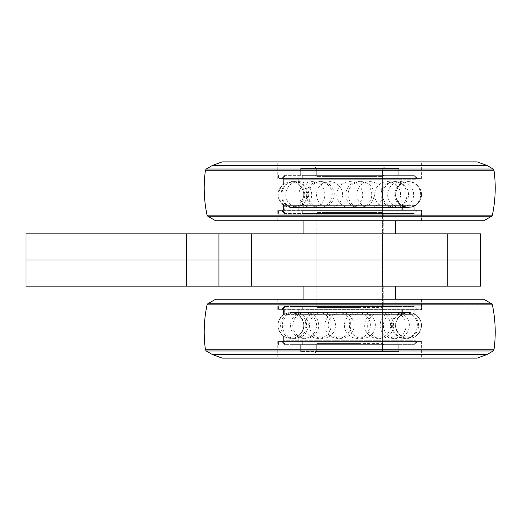 <?xml version="1.0" encoding="UTF-8"?>
<svg xmlns="http://www.w3.org/2000/svg" width="520" height="520" viewBox="0 0 520 520"><rect width="100%" height="100%" fill="white"/><g stroke="black" fill="none" stroke-linecap="round" stroke-linejoin="round"><path stroke-width="0.39" stroke-dasharray="2.6 1.95" d="M317.311 345.013L382.74 345.013L317.311 345.013M317.311 351.553L382.74 351.553L317.311 351.553M301.587 351.553L398.762 351.553L301.587 351.553M301.587 345.013L398.762 345.013L301.587 345.013M349.713 214.221L395.493 214.221L349.713 214.221M349.713 233.844L395.493 233.844L349.713 233.844M349.713 286.156L395.493 286.156L349.713 286.156M349.713 305.78L395.493 305.78L349.713 305.78M374.901 168.447L316.687 168.447L374.901 168.447M374.901 174.987L316.687 174.987L374.901 174.987M387.121 174.987L300.664 174.987L387.121 174.987M387.121 168.447L300.664 168.447L387.121 168.447M316.862 174.987L382.74 174.987L316.862 174.987M316.862 168.447L382.74 168.447L316.862 168.447M300.924 168.447L398.762 168.447L300.924 168.447M300.924 174.987L398.762 174.987L300.924 174.987M349.713 345.013L398.762 345.013L349.713 345.013M349.713 351.553L398.762 351.553L349.713 351.553M314.184 166.81L385.242 166.81L314.184 166.81L385.242 166.81L314.184 166.81L317.018 168.447L382.415 168.447L317.018 168.447L314.184 166.81M317.018 351.553L382.415 351.553L317.018 351.553L317.018 168.447L382.415 168.447L317.018 168.447L317.018 351.553L382.415 351.553L385.242 353.191L314.184 353.191L385.242 353.191L314.184 353.191L385.242 353.191L382.415 351.553L317.018 351.553L314.184 353.191L317.018 351.553M349.713 260L382.577 260L349.713 260M447.811 233.844L447.811 260L480.506 260L480.506 233.844L218.92 233.844L218.92 260L26 260L26 286.156L218.92 286.156L218.92 260L218.92 286.156L480.506 286.156L480.506 260L26 260L26 233.844L186.498 233.844L186.498 286.156M186.498 233.844L218.92 233.844L218.92 286.156M218.92 233.844L218.92 260L251.622 260L251.622 286.156M447.811 286.156L447.811 260L251.622 260L251.622 233.844M322.075 313.989L402.376 313.989L322.075 313.989M322.075 309.868L402.376 309.868L322.075 309.868M315.575 313.989L414.772 313.989L315.575 313.989M315.575 309.868L414.772 309.868L315.575 309.868M311.103 299.24L421.649 299.24L311.103 299.24M311.194 309.868L421.486 309.868L311.194 309.868M314.087 309.868L416.091 309.868L314.087 309.868M276.003 354.523L487.051 354.523L276.003 354.523M314.087 340.932L416.091 340.932L314.087 340.932M281.268 358.098L477.237 358.098L281.268 358.098M277.758 299.24L483.776 299.24L277.758 299.24M311.103 358.098L421.649 358.098L311.103 358.098M311.103 340.932L421.649 340.932L311.103 340.932M287.267 309.212L417.515 309.212L287.267 309.212M290.219 305.78L414.31 305.78L290.219 305.78M306.046 306.43L397.131 306.43L306.046 306.43M306.046 305.78L397.131 305.78L306.046 305.78M284.063 309.212L420.999 309.212L284.063 309.212M283.459 305.78L421.649 305.78L283.459 305.78M284.063 305.78L420.999 305.78L284.063 305.78M283.459 309.868L421.649 309.868L283.459 309.868M287.528 309.868L417.228 309.868L287.528 309.868M290.478 306.43L414.024 306.43L290.478 306.43M306.046 345.013L397.131 345.013L306.046 345.013M306.046 344.363L397.131 344.363L306.046 344.363M284.063 341.582L420.999 341.582L284.063 341.582M287.267 341.582L417.515 341.582L287.267 341.582M290.478 344.363L414.024 344.363L290.478 344.363M283.459 340.932L421.649 340.932L283.459 340.932M287.528 340.932L417.228 340.932L287.528 340.932M283.459 345.013L421.649 345.013L283.459 345.013M284.063 345.013L420.999 345.013L284.063 345.013M290.219 345.013L414.31 345.013L290.219 345.013M305.981 314.704L401.213 314.704L305.981 314.704M305.981 336.089L401.213 336.089L305.981 336.089M305.981 340.932L401.213 340.932L305.981 340.932M309.452 340.932L397.131 340.932L309.452 340.932M305.981 309.868L401.213 309.868L305.981 309.868M309.452 309.868L397.131 309.868L309.452 309.868M309.452 305.78L397.131 305.78L309.452 305.78M309.452 345.013L397.131 345.013L309.452 345.013M320.561 345.013L384.046 345.013L320.561 345.013M321.952 343.382L382.415 343.382L321.952 343.382M321.952 307.411L382.415 307.411L321.952 307.411M320.561 305.78L384.046 305.78L320.561 305.78M342.797 313.989L402.376 313.989L342.797 313.989M342.797 309.868L402.376 309.868L342.797 309.868M341.166 313.989L414.772 313.989L341.166 313.989M341.166 309.868L414.772 309.868L341.166 309.868M418.002 299.24L277.778 299.24L418.002 299.24M417.846 309.868L277.94 309.868L417.846 309.868M412.724 309.868L283.335 309.868L412.724 309.868M480.077 354.523L487.051 354.523L493.2 350.974L206.232 350.974L493.2 350.974L206.232 350.974L212.381 354.523L480.077 354.523M412.724 340.932L283.335 340.932L412.724 340.932M212.381 354.523L222.19 358.098L477.237 358.098L487.051 354.523M491.601 303.758L207.831 303.758L215.65 299.24L483.776 299.24L491.601 303.758L207.831 303.758L491.985 304.064M418.002 358.098L277.778 358.098L418.002 358.098M418.002 340.932L277.778 340.932L418.002 340.932M381.413 309.212L281.911 309.212L381.413 309.212M379.912 305.78L285.116 305.78L379.912 305.78M371.878 306.43L302.302 306.43L371.878 306.43M371.878 305.78L302.302 305.78L371.878 305.78M383.038 309.212L278.434 309.212L383.038 309.212M383.344 305.78L277.778 305.78L383.344 305.78M383.038 305.78L278.434 305.78L383.038 305.78M383.344 309.868L277.778 309.868L383.344 309.868M381.277 309.868L282.197 309.868L381.277 309.868M379.782 306.43L285.402 306.43L379.782 306.43M371.878 345.013L302.302 345.013L371.878 345.013M371.878 344.363L302.302 344.363L371.878 344.363M383.038 341.582L278.434 341.582L383.038 341.582M381.413 341.582L281.911 341.582L381.413 341.582M379.782 344.363L285.402 344.363L379.782 344.363M383.344 340.932L277.778 340.932L383.344 340.932M381.277 340.932L282.197 340.932L381.277 340.932M383.344 345.013L277.778 345.013L383.344 345.013M383.038 345.013L278.434 345.013L383.038 345.013M379.912 345.013L285.116 345.013L379.912 345.013M366.405 314.704L298.214 314.704L366.405 314.704M366.405 336.089L298.214 336.089L366.405 336.089M366.405 340.932L298.214 340.932L366.405 340.932M365.079 340.932L302.302 340.932L365.079 340.932M366.405 309.868L298.214 309.868L366.405 309.868M365.079 309.868L302.302 309.868L365.079 309.868M365.079 305.78L302.302 305.78L365.079 305.78M365.079 345.013L302.302 345.013L365.079 345.013M360.841 345.013L315.38 345.013L360.841 345.013M360.315 343.382L317.018 343.382L360.315 343.382M360.315 307.411L317.018 307.411L360.315 307.411M360.841 305.78L315.38 305.78L360.841 305.78M400.797 206.011L297.057 206.011L400.797 206.011M400.797 210.132L297.057 210.132L400.797 210.132M412.815 206.011L284.661 206.011L412.815 206.011M412.815 210.132L284.661 210.132L412.815 210.132M303.517 220.76L421.649 220.76L303.517 220.76M303.622 210.132L421.486 210.132L303.622 210.132M307.086 210.132L416.091 210.132L307.086 210.132M261.521 165.477L487.051 165.477L261.521 165.477M307.086 179.069L416.091 179.069L307.086 179.069M267.82 161.902L477.237 161.902L267.82 161.902M263.62 220.76L483.776 220.76L263.62 220.76M303.517 161.902L421.649 161.902L303.517 161.902M303.517 179.069L421.649 179.069L303.517 179.069M393.75 210.789L281.911 210.789L393.75 210.789M391.671 214.221L285.116 214.221L391.671 214.221M380.51 213.571L302.302 213.571L380.51 213.571M380.51 214.221L302.302 214.221L380.51 214.221M396.012 210.789L278.434 210.789L396.012 210.789M396.442 214.221L277.778 214.221L396.442 214.221M396.012 214.221L278.434 214.221L396.012 214.221M396.442 210.132L277.778 210.132L396.442 210.132M393.569 210.132L282.197 210.132L393.569 210.132M391.488 213.571L285.402 213.571L391.488 213.571M380.51 174.987L302.302 174.987L380.51 174.987M380.51 175.636L302.302 175.636L380.51 175.636M396.012 178.419L278.434 178.419L396.012 178.419M393.75 178.419L281.911 178.419L393.75 178.419M391.488 175.636L285.402 175.636L391.488 175.636M396.442 179.069L277.778 179.069L396.442 179.069M393.569 179.069L282.197 179.069L393.569 179.069M396.442 174.987L277.778 174.987L396.442 174.987M396.012 174.987L278.434 174.987L396.012 174.987M391.671 174.987L285.116 174.987L391.671 174.987M388.856 205.296L298.214 205.296L388.856 205.296M388.856 183.911L298.214 183.911L388.856 183.911M388.856 179.069L298.214 179.069L388.856 179.069M385.749 179.069L302.302 179.069L385.749 179.069M388.856 210.132L298.214 210.132L388.856 210.132M385.749 210.132L302.302 210.132L385.749 210.132M385.749 214.221L302.302 214.221L385.749 214.221M385.749 174.987L302.302 174.987L385.749 174.987M375.81 174.987L315.38 174.987L375.81 174.987M374.569 176.618L317.018 176.618L374.569 176.618M374.569 212.589L317.018 212.589L374.569 212.589M375.81 214.221L315.38 214.221L375.81 214.221M301.236 206.011L402.376 206.011L301.236 206.011M301.236 210.132L402.376 210.132L301.236 210.132M289.829 206.011L414.772 206.011L289.829 206.011M289.829 210.132L414.772 210.132L289.829 210.132M403.904 220.76L277.778 220.76L403.904 220.76M403.787 210.132L277.94 210.132L403.787 210.132M399.718 210.132L283.335 210.132L399.718 210.132M453.174 165.477L212.381 165.477L206.232 169.026L493.2 169.026L206.232 169.026L493.2 169.026L487.051 165.477L453.174 165.477M399.718 179.069L283.335 179.069L399.718 179.069M487.051 165.477L477.237 161.902L222.19 161.902L212.381 165.477M450.71 220.76L215.65 220.76L207.831 216.242L491.601 216.242L207.831 216.242L491.601 216.242L483.776 220.76L450.71 220.76M403.904 161.902L277.778 161.902L403.904 161.902M403.904 179.069L277.778 179.069L403.904 179.069M314.21 210.789L417.515 210.789L314.21 210.789M315.887 214.221L414.31 214.221L315.887 214.221M324.883 213.571L397.131 213.571L324.883 213.571M324.883 214.221L397.131 214.221L324.883 214.221M312.383 210.789L420.999 210.789L312.383 210.789M312.039 214.221L421.649 214.221L312.039 214.221M312.383 214.221L420.999 214.221L312.383 214.221M312.039 210.132L421.649 210.132L312.039 210.132M314.36 210.132L417.228 210.132L314.36 210.132M316.036 213.571L414.024 213.571L316.036 213.571M324.883 174.987L397.131 174.987L324.883 174.987M324.883 175.636L397.131 175.636L324.883 175.636M312.383 178.419L420.999 178.419L312.383 178.419M314.21 178.419L417.515 178.419L314.21 178.419M316.036 175.636L414.024 175.636L316.036 175.636M312.039 179.069L421.649 179.069L312.039 179.069M314.36 179.069L417.228 179.069L314.36 179.069M312.039 174.987L421.649 174.987L312.039 174.987M312.383 174.987L420.999 174.987L312.383 174.987M315.887 174.987L414.31 174.987L315.887 174.987M316.238 205.296L401.213 205.296L316.238 205.296M316.238 183.911L401.213 183.911L316.238 183.911M316.238 179.069L401.213 179.069L316.238 179.069M318.897 179.069L397.131 179.069L318.897 179.069M316.238 210.132L401.213 210.132L316.238 210.132M318.897 210.132L397.131 210.132L318.897 210.132M318.897 214.221L397.131 214.221L318.897 214.221M318.897 174.987L397.131 174.987L318.897 174.987M327.399 174.987L384.046 174.987L327.399 174.987M328.464 176.618L382.415 176.618L328.464 176.618M328.464 212.589L382.415 212.589L328.464 212.589M327.399 214.221L384.046 214.221L327.399 214.221M311.103 309.699L421.649 309.699L311.103 309.699M273.137 304.831L492.382 304.831L273.137 304.831M272.272 349.785L494 349.785L272.272 349.785M314.178 310.031L415.928 310.031L314.178 310.031M314.139 314.756L416 314.756L314.139 314.756M314.139 336.043L416 336.043L314.139 336.043M314.178 336.174L415.928 336.174L314.178 336.174M314.178 340.762L415.928 340.762L314.178 340.762M314.178 314.62L415.928 314.62L314.178 314.62M418.002 309.699L277.778 309.699L418.002 309.699M207.064 304.766L492.382 304.831M205.433 349.785L494 349.785M412.568 310.031L283.498 310.031L412.568 310.031M412.633 314.756L283.433 314.756L412.633 314.756M412.633 336.043L283.433 336.043L412.633 336.043M412.568 336.174L283.498 336.174L412.568 336.174M412.568 340.762L283.498 340.762L412.568 340.762M412.568 314.62L283.498 314.62L412.568 314.62M303.517 210.301L421.649 210.301L303.517 210.301M258.096 215.169L492.382 215.169L258.096 215.169M257.056 170.216L494 170.216L257.056 170.216M307.19 209.969L415.928 209.969L307.19 209.969M307.151 205.244L416 205.244L307.151 205.244M307.151 183.957L416 183.957L307.151 183.957M307.19 183.827L415.928 183.827L307.19 183.827M307.19 179.238L415.928 179.238L307.19 179.238M307.19 205.381L415.928 205.381L307.19 205.381M403.904 210.301L277.778 210.301L403.904 210.301M492.382 215.169L207.044 215.169M494 170.216L205.433 170.216M399.594 209.969L283.498 209.969L399.594 209.969M399.646 205.244L283.433 205.244L399.646 205.244M399.646 183.957L283.433 183.957L399.646 183.957M399.594 183.827L283.498 183.827L399.594 183.827M399.594 179.238L283.498 179.238L399.594 179.238M399.594 205.381L283.498 205.381L399.594 205.381M316.687 345.013L316.687 351.553L316.687 345.013M382.74 345.013L382.74 351.553L382.74 345.013M300.664 345.013L300.664 351.553L300.664 345.013M398.762 345.013L398.762 351.553L398.762 345.013M316.199 214.221L316.199 233.844L316.199 214.221M383.234 214.221L383.234 233.844L383.234 214.221M303.94 233.844L303.94 220.76M395.493 233.844L395.493 220.76M316.199 286.156L316.199 305.78L316.199 286.156M383.234 286.156L383.234 305.78L383.234 286.156M303.94 299.24L303.94 286.156M395.493 299.24L395.493 286.156M316.687 168.447L316.687 174.987L316.687 168.447M382.74 168.447L382.74 174.987L382.74 168.447M300.664 168.447L300.664 174.987L300.664 168.447M398.762 168.447L398.762 174.987L398.762 168.447M382.415 168.447L385.242 166.81L382.415 168.447L382.415 351.553L382.415 168.447M316.856 233.844L316.856 286.156L316.856 233.844M382.577 233.844L382.577 286.156L382.577 233.844M280.618 325.397A12.98 12.98 0 0 0 300.086 336.642A12.98 12.98 0 0 0 300.086 314.158A12.98 12.98 0 0 0 280.618 325.397M409.363 325.397A12.98 12.98 0 0 0 389.89 314.158A12.98 12.98 0 0 0 389.89 336.642A12.98 12.98 0 0 0 409.363 325.397M375.394 325.397A12.98 12.98 0 0 0 355.927 314.158A12.98 12.98 0 0 0 355.927 336.642A12.98 12.98 0 0 0 375.394 325.397M402.376 313.989L402.376 309.868L402.376 313.989L408.571 312.416L290.856 312.416L284.661 313.989L284.661 309.868L284.661 313.989L290.856 312.416L297.057 313.989L297.057 309.868L297.057 313.989L290.856 312.416L408.571 312.416L290.856 312.416L408.571 312.416L414.772 313.989L414.772 309.868L414.772 313.989L408.571 312.416L402.376 313.989M309.524 325.397A12.98 12.98 0 0 0 328.998 336.642A12.98 12.98 0 0 0 328.998 314.158A12.98 12.98 0 0 0 309.524 325.397M305.142 325.397A12.98 12.98 0 0 0 324.617 336.642A12.98 12.98 0 0 0 324.617 314.158A12.98 12.98 0 0 0 305.142 325.397M277.778 299.24L277.94 309.868L277.778 299.24M421.649 299.24L421.486 309.868L421.649 299.24M283.498 310.031L283.433 314.756C276.114 321.847 276.114 328.945 283.433 336.043L283.335 340.932L283.433 336.043C276.114 328.945 276.114 321.847 283.433 314.756L283.498 310.031M415.928 310.031L416 314.756C423.312 321.847 423.312 328.945 416 336.043L416.091 340.932L416 336.043C423.312 328.945 423.312 321.847 416 314.756L415.928 310.031M277.778 340.932L277.778 358.098L277.778 340.932M421.649 340.932L421.649 358.098L421.649 340.932M282.347 325.397A12.98 12.98 0 0 0 301.815 336.642A12.98 12.98 0 0 0 301.815 314.158A12.98 12.98 0 0 0 282.347 325.397M285.116 305.78L281.911 309.212L285.116 305.78M414.31 305.78L417.515 309.212L414.31 305.78M397.131 306.43L397.131 309.868L397.131 306.43M302.302 306.43L302.302 309.868L302.302 306.43M285.402 306.43L282.197 309.868L285.402 306.43M414.024 306.43L417.228 309.868L414.024 306.43M420.999 309.212L420.999 305.78L420.999 309.212M278.434 309.212L278.434 305.78L278.434 309.212M421.649 309.868L421.649 305.78L421.649 309.868M277.778 309.868L277.778 305.78L277.778 309.868M397.131 345.013L397.131 340.932L397.131 345.013M302.302 345.013L302.302 340.932L302.302 345.013M414.024 344.363L417.228 340.932L414.024 344.363M285.402 344.363L282.197 340.932L285.402 344.363M420.999 345.013L420.999 341.582L420.999 345.013M278.434 345.013L278.434 341.582L278.434 345.013M414.31 345.013L417.515 341.582L414.31 345.013M285.116 345.013L281.911 341.582L285.116 345.013M370.416 325.397A12.98 12.98 0 0 0 350.942 314.158A12.98 12.98 0 0 0 350.942 336.642A12.98 12.98 0 0 0 370.416 325.397M406.113 325.397A12.98 12.98 0 0 0 386.64 314.158A12.98 12.98 0 0 0 386.64 336.642A12.98 12.98 0 0 0 406.113 325.397M421.493 325.397A12.98 12.98 0 0 0 402.025 314.158A12.98 12.98 0 0 0 402.025 336.642A12.98 12.98 0 0 0 421.493 325.397M298.214 314.704C305.624 321.834 305.624 328.959 298.214 336.089L298.214 340.932L298.214 336.089C305.624 328.959 305.624 321.834 298.214 314.704L298.214 309.868L298.214 314.704M401.213 314.704C393.809 321.834 393.809 328.959 401.213 336.089L401.213 340.932L401.213 336.089C393.809 328.959 393.809 321.834 401.213 314.704L401.213 309.868L401.213 314.704M317.018 343.382L315.38 345.013L317.018 343.382L317.018 307.411L315.38 305.78L317.018 307.411L317.018 343.382M382.415 343.382L384.046 345.013L382.415 343.382L382.415 307.411L384.046 305.78L382.415 307.411L382.415 343.382M417.391 325.397A12.98 12.98 0 0 0 397.917 314.158A12.98 12.98 0 0 0 397.917 336.642A12.98 12.98 0 0 0 417.391 325.397M277.908 325.397A12.98 12.98 0 0 0 297.375 336.642A12.98 12.98 0 0 0 297.375 314.158A12.98 12.98 0 0 0 277.908 325.397M290.57 325.397A12.98 12.98 0 0 0 310.037 336.642A12.98 12.98 0 0 0 310.037 314.158A12.98 12.98 0 0 0 290.57 325.397M324.831 325.397A12.98 12.98 0 0 0 344.299 336.642A12.98 12.98 0 0 0 344.299 314.158A12.98 12.98 0 0 0 324.831 325.397M418.561 325.397A12.98 12.98 0 0 0 399.094 314.158A12.98 12.98 0 0 0 399.094 336.642A12.98 12.98 0 0 0 418.561 325.397M390.624 325.397A12.98 12.98 0 0 0 371.156 314.158A12.98 12.98 0 0 0 371.156 336.642A12.98 12.98 0 0 0 390.624 325.397M393.594 325.397A12.98 12.98 0 0 0 374.121 314.158A12.98 12.98 0 0 0 374.121 336.642A12.98 12.98 0 0 0 393.594 325.397M328.204 325.397A12.98 12.98 0 0 0 347.678 336.642A12.98 12.98 0 0 0 347.678 314.158A12.98 12.98 0 0 0 328.204 325.397M292.773 325.397A12.98 12.98 0 0 0 312.24 336.642A12.98 12.98 0 0 0 312.24 314.158A12.98 12.98 0 0 0 292.773 325.397M362.746 194.603A12.98 12.98 0 0 0 343.272 183.358A12.98 12.98 0 0 0 343.272 205.842A12.98 12.98 0 0 0 362.746 194.603M382.779 194.603A12.98 12.98 0 0 0 363.311 183.358A12.98 12.98 0 0 0 363.311 205.842A12.98 12.98 0 0 0 382.779 194.603M413.641 194.603A12.98 12.98 0 0 0 394.166 183.358A12.98 12.98 0 0 0 394.166 205.842A12.98 12.98 0 0 0 413.641 194.603M297.057 206.011L297.057 210.132L297.057 206.011L290.856 207.584L408.571 207.584L414.772 206.011L414.772 210.132L414.772 206.011L408.571 207.584L402.376 206.011L402.376 210.132L402.376 206.011L408.571 207.584L290.856 207.584L408.571 207.584L290.856 207.584L284.661 206.011L284.661 210.132L284.661 206.011L290.856 207.584L297.057 206.011M420.661 194.603A12.98 12.98 0 0 0 401.193 183.358A12.98 12.98 0 0 0 401.193 205.842A12.98 12.98 0 0 0 420.661 194.603M298.942 194.603A12.98 12.98 0 0 0 318.409 205.842A12.98 12.98 0 0 0 318.409 183.358A12.98 12.98 0 0 0 298.942 194.603M421.649 220.76L421.486 210.132L421.649 220.76M277.778 220.76L277.94 210.132L277.778 220.76M415.928 209.969L416 205.244C423.312 198.153 423.312 191.055 416 183.957L416.091 179.069L416 183.957C423.312 191.055 423.312 198.153 416 205.244L415.928 209.969M283.498 209.969L283.433 205.244C276.114 198.153 276.114 191.055 283.433 183.957L283.335 179.069L283.433 183.957C276.114 191.055 276.114 198.153 283.433 205.244L283.498 209.969M421.649 179.069L421.649 161.902L421.649 179.069M277.778 179.069L277.778 161.902L277.778 179.069M400.562 194.603A12.98 12.98 0 0 0 381.089 183.358A12.98 12.98 0 0 0 381.089 205.842A12.98 12.98 0 0 0 400.562 194.603M414.31 214.221L417.515 210.789L414.31 214.221M285.116 214.221L281.911 210.789L285.116 214.221M302.302 213.571L302.302 210.132L302.302 213.571M397.131 213.571L397.131 210.132L397.131 213.571M414.024 213.571L417.228 210.132L414.024 213.571M285.402 213.571L282.197 210.132L285.402 213.571M278.434 210.789L278.434 214.221L278.434 210.789M420.999 210.789L420.999 214.221L420.999 210.789M277.778 210.132L277.778 214.221L277.778 210.132M421.649 210.132L421.649 214.221L421.649 210.132M302.302 174.987L302.302 179.069L302.302 174.987M397.131 174.987L397.131 179.069L397.131 174.987M285.402 175.636L282.197 179.069L285.402 175.636M414.024 175.636L417.228 179.069L414.024 175.636M278.434 174.987L278.434 178.419L278.434 174.987M420.999 174.987L420.999 178.419L420.999 174.987M285.116 174.987L281.911 178.419L285.116 174.987M414.31 174.987L417.515 178.419L414.31 174.987M278.785 194.603A12.98 12.98 0 0 0 298.252 205.842A12.98 12.98 0 0 0 298.252 183.358A12.98 12.98 0 0 0 278.785 194.603M285.74 194.603A12.98 12.98 0 0 0 305.214 205.842A12.98 12.98 0 0 0 305.214 183.358A12.98 12.98 0 0 0 285.74 194.603M316.563 194.603A12.98 12.98 0 0 0 336.031 205.842A12.98 12.98 0 0 0 336.031 183.358A12.98 12.98 0 0 0 316.563 194.603M298.214 205.296C305.624 198.166 305.624 191.042 298.214 183.911L298.214 179.069L298.214 183.911C305.624 191.042 305.624 198.166 298.214 205.296L298.214 210.132L298.214 205.296M401.213 205.296C393.809 198.166 393.809 191.042 401.213 183.911L401.213 179.069L401.213 183.911C393.809 191.042 393.809 198.166 401.213 205.296L401.213 210.132L401.213 205.296M382.415 176.618L384.046 174.987L382.415 176.618L382.415 212.589L384.046 214.221L382.415 212.589L382.415 176.618M317.018 176.618L315.38 174.987L317.018 176.618L317.018 212.589L315.38 214.221L317.018 212.589L317.018 176.618M371.781 194.603A12.98 12.98 0 0 0 352.307 183.358A12.98 12.98 0 0 0 352.307 205.842A12.98 12.98 0 0 0 371.781 194.603M308.308 194.603A12.98 12.98 0 0 0 327.782 205.842A12.98 12.98 0 0 0 327.782 183.358A12.98 12.98 0 0 0 308.308 194.603M281.834 194.603A12.98 12.98 0 0 0 301.308 205.842A12.98 12.98 0 0 0 301.308 183.358A12.98 12.98 0 0 0 281.834 194.603M281.047 194.603A12.98 12.98 0 0 0 300.521 205.842A12.98 12.98 0 0 0 300.521 183.358A12.98 12.98 0 0 0 281.047 194.603M407.03 194.603A12.98 12.98 0 0 0 387.562 183.358A12.98 12.98 0 0 0 387.562 205.842A12.98 12.98 0 0 0 407.03 194.603M306.312 194.603A12.98 12.98 0 0 0 325.786 205.842A12.98 12.98 0 0 0 325.786 183.358A12.98 12.98 0 0 0 306.312 194.603M421.538 194.603A12.98 12.98 0 0 0 402.064 183.358A12.98 12.98 0 0 0 402.064 205.842A12.98 12.98 0 0 0 421.538 194.603M408.512 194.603A12.98 12.98 0 0 0 389.038 183.358A12.98 12.98 0 0 0 389.038 205.842A12.98 12.98 0 0 0 408.512 194.603M374.049 194.603A12.98 12.98 0 0 0 354.575 183.358A12.98 12.98 0 0 0 354.575 205.842A12.98 12.98 0 0 0 374.049 194.603"/><path stroke-width="0.78" d="M186.498 233.844L186.498 286.156L26 286.156L26 260L186.498 260L26 260L26 233.844L218.92 233.844L218.92 260L480.506 260L480.506 286.156L218.92 286.156L218.92 260L480.506 260L480.506 233.844L447.811 233.844L447.811 286.156M186.498 260L218.92 260L186.498 260M218.92 233.844L447.811 233.844M186.498 286.156L218.92 286.156M212.381 354.523L222.19 358.098L477.237 358.098L487.051 354.523L212.381 354.523L206.232 350.974L493.2 350.974L494 349.785L205.433 349.785L206.232 350.974L205.433 349.785C203.372 334.704 203.911 319.722 207.044 304.831C203.911 319.722 203.372 334.704 205.433 349.785M492.382 304.831C495.515 319.722 496.054 334.704 494 349.785C496.054 334.704 495.515 319.722 492.382 304.831L491.601 303.758L492.382 304.831L207.044 304.831L207.831 303.758L491.601 303.758L483.776 299.24L215.65 299.24L207.766 303.791M487.051 165.477L477.237 161.902L222.19 161.902L212.381 165.477L487.051 165.477L493.2 169.026L206.232 169.026L205.433 170.216L494 170.216L493.2 169.026L494 170.216C496.054 185.296 495.515 200.278 492.382 215.169C495.515 200.278 496.054 185.296 494 170.216M492.382 215.169L491.601 216.242L207.831 216.242L215.65 220.76L483.776 220.76L491.601 216.242L492.382 215.169L207.044 215.169C203.911 200.278 203.372 185.296 205.433 170.216L206.232 169.026L212.381 165.477M251.622 233.844L251.622 286.156M303.94 220.76L303.94 233.844M395.493 220.76L395.493 233.844M303.94 286.156L303.94 299.24M395.493 286.156L395.493 299.24M487.051 354.523L493.2 350.974L493.974 349.921M207.831 303.758L207.044 304.831M207.044 215.169L207.831 216.242L207.044 215.169C203.911 200.278 203.372 185.296 205.433 170.216"/></g></svg>
